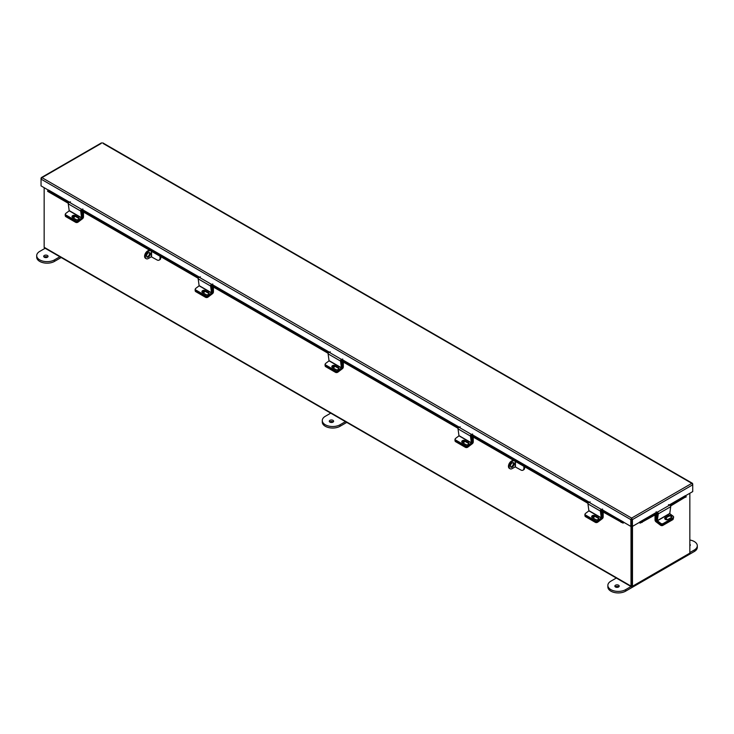 <?xml version="1.0" encoding="UTF-8"?>
<svg xmlns="http://www.w3.org/2000/svg" width="734" height="734" viewBox="0 0 734 734"><rect width="100%" height="100%" fill="white"/><g stroke="black" fill="none" stroke-linecap="round" stroke-linejoin="round"><path stroke-width="1.1" d="M44.159 187.684L44.159 247.294A1.22 0.706 -60 0 0 44.407 247.844L631.268 586.668A1.22 0.706 120 0 0 631.873 586.604L688.987 553.629M631.268 586.668A1.22 0.706 120 0 1 631.011 586.108L631.011 526.287M631.781 585.769L631.745 526.003L631.745 585.833L632.479 586.255L689.841 553.133L689.841 493.248M685.437 495.799L692.722 491.587L692.722 484.798L691.804 483.348L102.934 143.369M692.465 484.018L691.804 483.348L692.722 483.88L692.722 484.798L632.424 519.608L631.625 518.085L632.424 519.608L632.424 526.397L657.178 512.176M631.69 519.186L631.69 525.975L632.424 526.397M101.338 143.369L41.04 178.178L41.04 179.105L41.957 177.646L631.625 518.085L630.827 519.608L630.827 526.397L601.605 509.35M631.625 518.938L630.827 519.608L41.04 179.105L41.04 185.885L48.325 190.097M631.552 519.186L631.552 525.975L630.827 526.397M41.957 177.646L41.288 178.325M600.366 511.057L587.962 503.9L588.897 510.846L601.302 518.002L600.366 511.057A1.147 0.661 120 0 1 601.348 509.433L623.469 521.975M623.34 522.14L622.973 523.085A1.165 0.67 120 0 0 623.928 522.415M69.51 202.153L48.398 189.959L69.244 202.235M68.335 203.3L47.985 191.556L47.545 191.124L48.261 190.124M622.927 523.076L600.421 510.497M588.017 503.341L470.503 435.491M458.099 428.335L340.585 360.486M328.181 353.32L210.658 285.471M198.253 278.314L80.74 210.465M47.912 190.189L47.985 191.556M621.102 522.434L621.459 521.498L600.962 509.662M588.558 502.496L471.044 434.647M458.64 427.491L341.117 359.642M328.722 352.476L211.199 284.627M198.795 277.47L81.281 209.621M68.877 202.456L48.352 190.611M621.459 521.498L623.294 522.14M669.573 505.01L685.363 495.661L669.307 504.928M639.323 522.415A1.165 0.67 -120 0 0 640.277 523.085L639.91 522.14M685.501 495.826L670.004 505.203M685.905 496.762L670.601 506.01M658.196 513.176L640.323 523.076M639.956 522.14L641.782 521.498L642.149 522.434M657.6 512.369L641.782 521.498M655.031 515.002L655.031 519.975A1.569 0.908 -120 0 0 655.967 521.773L660.444 525.177L660.609 524.113L656.123 520.7L656.581 520.443M657.407 514.442L656.049 515.231L656.123 520.7M655.343 514.818L656.049 515.231M673.298 518.323L673.188 519.066A1.734 1.147 -171.5 0 1 672.683 519.727L662.885 525.388A1.734 1.147 -171.5 0 1 660.444 525.177M667.188 519.755A1.734 1.147 8.5 0 0 664.949 518.461M657.361 520.791L669.766 513.635L670.702 506.689L658.297 513.846L657.288 520.635L660.719 523.351L660.609 524.113A1.734 1.147 8.5 0 0 663.041 524.324A1.734 1.147 -171.5 0 1 660.609 524.113L657.242 521.553A1.147 0.661 -120 0 1 656.572 520.085L657.545 513.552M672.683 519.727L672.849 518.663L663.041 524.324L662.885 525.388M669.766 513.635L673.124 516.186A1.734 1.147 8.5 0 1 673.61 517.149A1.734 1.147 8.5 0 1 673.106 517.809L663.16 523.562L663.041 524.324L672.995 518.571L673.106 517.809M664.738 518.681A1.835 1.211 -171.5 0 1 665.123 518.342L668.656 516.305A1.835 1.211 -171.5 0 1 670.445 516.149A1.835 1.211 -171.5 0 1 671.72 517.158M673.61 517.149L673.5 517.91A1.734 1.147 -171.5 0 1 672.995 518.571M665.243 517.58A1.835 1.211 8.5 0 0 664.701 518.287A1.835 1.211 8.5 0 0 665.738 519.599A1.835 1.211 8.5 0 0 667.802 519.534L671.335 517.498A1.835 1.211 8.5 0 0 671.867 516.791A1.835 1.211 8.5 0 0 670.839 515.488A1.835 1.211 8.5 0 0 668.766 515.543L665.243 517.58L665.123 518.342M660.719 523.351A1.734 1.147 8.5 0 0 663.16 523.562M658.297 513.846A1.147 0.661 -120 0 0 657.306 512.213L656.095 511.837M668.5 504.68L669.711 505.056A1.147 0.661 60 0 1 670.702 506.689M632.479 526.37L632.479 586.255M81.621 217.97L80.685 211.025L68.28 203.859L69.216 210.805L81.621 217.97L78.254 220.521L78.373 221.283L81.731 218.732A1.147 0.661 120 0 0 82.41 217.264L81.456 210.878M78.373 221.283A1.734 1.147 171.5 0 1 75.932 221.494L65.977 215.75A1.734 1.147 171.5 0 1 65.482 215.09L65.363 214.328A1.734 1.147 -8.5 0 1 65.849 213.365L69.216 210.805M72.143 217.154A1.835 1.211 171.5 0 1 73.409 216.145A1.835 1.211 171.5 0 1 75.198 216.301L78.731 218.337A1.835 1.211 171.5 0 1 79.116 218.677M75.088 215.539A1.835 1.211 -8.5 0 0 73.024 215.475A1.835 1.211 -8.5 0 0 71.987 216.787A1.835 1.211 -8.5 0 0 72.519 217.493L76.052 219.53A1.835 1.211 -8.5 0 0 78.125 219.585A1.835 1.211 -8.5 0 0 79.153 218.282A1.835 1.211 -8.5 0 0 78.621 217.576L75.088 215.539L75.198 216.301M65.363 214.328A1.734 1.147 -8.5 0 0 65.867 214.989L65.977 215.75M75.932 221.494L75.822 220.732L65.867 214.989M75.822 220.732A1.734 1.147 -8.5 0 0 78.254 220.521M68.28 203.859A1.147 0.661 -60 0 1 69.262 202.226L70.473 201.85M82.878 209.016L81.667 209.392A1.147 0.661 120 0 0 80.685 211.025M72.538 216.594A1.734 1.147 171.5 0 1 74.437 216.677A1.734 1.147 171.5 0 1 74.657 216.833M82.401 217.622L82.474 212.144L81.566 211.621M77.997 221.512L78.079 222.099L82.557 218.695A1.569 0.908 120 0 0 83.492 216.888L83.492 212.053M83.061 211.805L82.474 212.144M78.079 222.099A1.734 1.147 171.5 0 1 75.648 222.31L65.84 216.649A1.734 1.147 171.5 0 1 65.335 215.98L65.179 214.915A1.734 1.147 -8.5 0 0 65.684 215.576L65.84 216.649M72.859 217.686A1.734 1.147 -8.5 0 0 74.776 216.264A1.734 1.147 -8.5 0 0 74.74 216.117M65.354 214.255A1.734 1.147 -8.5 0 0 65.179 214.915M75.648 222.31L75.483 221.237L65.684 215.576M514.112 463.925A2.597 1.505 120 0 0 513.571 462.732A2.597 1.505 120 0 0 511.57 463.429A2.597 1.505 120 0 0 510.433 466.044A2.597 1.505 120 0 0 510.974 467.237A2.597 1.505 120 0 0 512.974 466.54A2.597 1.505 120 0 0 514.112 463.925M510.662 466.934A2.597 1.505 120 0 0 513.378 463.503A2.597 1.505 120 0 0 513.158 462.613M515.185 461.291L515.185 466.87L520.801 469.962A4.367 2.523 -120 0 0 522.984 470.182A4.367 2.523 -120 0 0 523.893 468.182L524.626 467.76L524.626 466.741M524.626 467.76A4.367 2.523 60 0 1 523.718 469.76L522.984 470.182M523.893 468.182L523.893 466.319M515.185 466.87L512.277 468.549A4.367 2.523 120 0 1 510.084 468.769A4.367 2.523 120 0 1 509.185 466.769A4.367 2.523 120 0 1 512.277 461.42L513.837 460.512M510.084 468.769L509.359 468.347A4.367 2.523 -60 0 1 508.451 466.347A4.367 2.523 -60 0 1 511.543 460.998L513.103 460.09M44.343 257.239A2.174 1.257 180 0 1 43.701 256.349A2.174 1.257 180 0 1 45.04 255.193A2.174 1.257 180 0 1 47.407 255.469A2.174 1.257 180 0 1 48.04 256.349A2.174 1.257 180 0 1 46.701 257.515A2.174 1.257 180 0 1 44.343 257.239M44.15 257.111A2.174 1.257 180 0 1 47.407 256.992A2.174 1.257 180 0 1 47.6 257.111M45.15 248.276L39.746 251.395A10.404 6 0 0 0 36.7 255.643L36.7 257.166A10.404 6 0 0 0 39.746 261.414A10.404 6 0 0 0 54.454 261.414L61.179 257.533M36.7 255.643A10.404 6 0 0 0 39.746 259.891A10.404 6 0 0 0 54.454 259.891L59.858 256.772M618.762 586.87A2.174 1.257 0 0 0 618.569 586.75A2.174 1.257 0 0 0 615.312 586.87M615.505 586.998A2.174 1.257 0 0 0 617.863 587.264A2.174 1.257 0 0 0 619.202 586.108A2.174 1.257 0 0 0 618.569 585.227A2.174 1.257 0 0 0 616.202 584.952A2.174 1.257 0 0 0 614.863 586.108A2.174 1.257 0 0 0 615.505 586.998M689.841 544.307A2.174 1.257 180 0 1 690.299 545.068A2.174 1.257 180 0 1 689.841 545.83A2.174 1.257 180 0 1 689.85 545.83M631.02 586.53L625.616 589.65A10.404 6 180 0 1 610.908 589.65A10.404 6 180 0 1 607.862 585.402A10.404 6 180 0 1 610.908 581.154L616.312 578.034M689.841 540.013A10.404 6 180 0 1 697.3 545.775L697.3 547.298A10.404 6 180 0 1 694.254 551.546L625.616 591.173A10.404 6 180 0 1 610.908 591.173A10.404 6 180 0 1 607.862 586.925L607.862 585.402M697.3 545.775A10.404 6 180 0 1 694.254 550.023L689.841 552.564M202.456 291.6A1.734 1.147 171.5 0 1 204.355 291.682A1.734 1.147 171.5 0 1 204.575 291.838M212.319 292.627L212.392 287.15L211.484 286.627M207.915 296.518L208.006 297.105L212.484 293.701A1.569 0.908 120 0 0 213.42 291.893L213.42 287.067M212.979 286.81L212.392 287.15M208.006 297.105A1.734 1.147 171.5 0 1 205.566 297.316L195.758 291.655A1.734 1.147 171.5 0 1 195.253 290.994L195.097 289.921A1.734 1.147 -8.5 0 0 195.602 290.581L195.758 291.655M202.777 292.692A1.734 1.147 -8.5 0 0 204.694 291.279A1.734 1.147 -8.5 0 0 204.658 291.123M195.281 289.269A1.734 1.147 -8.5 0 0 195.097 289.921M205.566 297.316L205.41 296.242L195.602 290.581M332.383 366.615A1.734 1.147 171.5 0 1 334.273 366.688A1.734 1.147 171.5 0 1 334.493 366.853M342.237 367.633L342.319 362.165L341.411 361.633M337.833 371.523L337.924 372.11L342.402 368.707A1.569 0.908 120 0 0 343.338 366.908L343.338 362.073M342.906 361.825L342.319 362.165M337.924 372.11A1.734 1.147 171.5 0 1 335.484 372.331L325.685 366.67A1.734 1.147 171.5 0 1 325.18 366L325.015 364.926A1.734 1.147 -8.5 0 0 325.52 365.596L325.685 366.67M332.704 367.697A1.734 1.147 -8.5 0 0 334.621 366.284A1.734 1.147 -8.5 0 0 334.585 366.138M325.199 364.275A1.734 1.147 -8.5 0 0 325.015 364.926M335.484 372.331L335.328 371.257L325.52 365.596M462.301 441.62A1.734 1.147 171.5 0 1 464.2 441.703A1.734 1.147 171.5 0 1 464.42 441.859M472.164 442.648L472.237 437.17L471.329 436.647M467.76 446.538L467.842 447.125L472.32 443.721A1.569 0.908 120 0 0 473.256 441.914L473.256 437.088M472.824 436.831L472.237 437.17M467.842 447.125A1.734 1.147 171.5 0 1 465.411 447.336L455.603 441.675A1.734 1.147 171.5 0 1 455.098 441.015L454.942 439.941A1.734 1.147 -8.5 0 0 455.447 440.602L455.603 441.675M462.622 442.712A1.734 1.147 -8.5 0 0 464.539 441.29A1.734 1.147 -8.5 0 0 464.503 441.143M455.117 439.29A1.734 1.147 -8.5 0 0 454.942 439.941M465.411 447.336L465.246 446.263L455.447 440.602M592.219 516.626A1.734 1.147 171.5 0 1 594.118 516.708A1.734 1.147 171.5 0 1 594.338 516.874M602.082 517.654L602.155 512.176L601.247 511.653M597.678 521.544L597.77 522.131L602.247 518.727A1.569 0.908 120 0 0 603.183 516.929L603.183 512.093M602.742 511.846L602.155 512.176M597.77 522.131A1.734 1.147 171.5 0 1 595.329 522.342L585.521 516.681A1.734 1.147 171.5 0 1 585.016 516.02L584.86 514.947A1.734 1.147 -8.5 0 0 585.365 515.617L585.521 516.681M592.54 517.718A1.734 1.147 -8.5 0 0 594.457 516.305A1.734 1.147 -8.5 0 0 594.421 516.158M585.044 514.295A1.734 1.147 -8.5 0 0 584.86 514.947M595.329 522.342L595.173 521.278L585.365 515.617M211.539 292.976L210.603 286.031L198.198 278.874L199.134 285.81L211.539 292.976L208.181 295.527L208.291 296.297L211.649 293.738A1.147 0.661 120 0 0 212.328 292.27L211.374 285.884M208.291 296.297A1.734 1.147 171.5 0 1 205.859 296.508L195.905 290.756A1.734 1.147 171.5 0 1 195.4 290.095L195.29 289.334A1.734 1.147 -8.5 0 1 195.776 288.37L199.134 285.81M202.061 292.16A1.835 1.211 171.5 0 1 203.327 291.159A1.835 1.211 171.5 0 1 205.125 291.306L208.658 293.352A1.835 1.211 171.5 0 1 209.034 293.683M205.006 290.545A1.835 1.211 -8.5 0 0 202.942 290.49A1.835 1.211 -8.5 0 0 201.914 291.793A1.835 1.211 -8.5 0 0 202.446 292.499L205.97 294.536A1.835 1.211 -8.5 0 0 208.043 294.6A1.835 1.211 -8.5 0 0 209.071 293.288A1.835 1.211 -8.5 0 0 208.539 292.582L205.006 290.545L205.125 291.306M195.29 289.334A1.734 1.147 -8.5 0 0 195.785 289.994L195.905 290.756M205.859 296.508L205.74 295.747L195.785 289.994M205.74 295.747A1.734 1.147 -8.5 0 0 208.181 295.527M198.198 278.874A1.147 0.661 -60 0 1 199.18 277.241L200.4 276.865M212.805 284.021L211.585 284.397A1.147 0.661 120 0 0 210.603 286.031M341.457 367.982L340.521 361.045L328.116 353.88L329.052 360.825L341.457 367.982L338.099 370.542L338.209 371.303L341.576 368.743A1.147 0.661 120 0 0 342.246 367.284L341.301 360.899M338.209 371.303A1.734 1.147 171.5 0 1 335.777 371.514L325.823 365.771A1.734 1.147 171.5 0 1 325.318 365.101L325.208 364.339A1.734 1.147 -8.5 0 1 325.694 363.376L329.052 360.825M331.979 367.174A1.835 1.211 171.5 0 1 333.254 366.165A1.835 1.211 171.5 0 1 335.043 366.321L338.576 368.358A1.835 1.211 171.5 0 1 338.961 368.697M334.933 365.56A1.835 1.211 -8.5 0 0 332.86 365.495A1.835 1.211 -8.5 0 0 331.832 366.807A1.835 1.211 -8.5 0 0 332.364 367.505L335.897 369.551A1.835 1.211 -8.5 0 0 337.961 369.606A1.835 1.211 -8.5 0 0 338.998 368.303A1.835 1.211 -8.5 0 0 338.466 367.596L334.933 365.56L335.043 366.321M325.208 364.339A1.734 1.147 -8.5 0 0 325.712 365.009L325.823 365.771M335.777 371.514L335.667 370.753L325.712 365.009M335.667 370.753A1.734 1.147 -8.5 0 0 338.099 370.542M328.116 353.88A1.147 0.661 -60 0 1 329.107 352.247L330.318 351.87M342.723 359.036L341.512 359.412A1.147 0.661 120 0 0 340.521 361.045M471.384 442.997L470.439 436.051L458.044 428.895L458.979 435.831L471.384 442.997L468.017 445.547L468.136 446.309L471.494 443.758A1.147 0.661 120 0 0 472.173 442.29L471.219 435.904M468.136 446.309A1.734 1.147 171.5 0 1 465.695 446.52L455.741 440.776A1.734 1.147 171.5 0 1 455.245 440.116L455.126 439.354A1.734 1.147 -8.5 0 1 455.612 438.391L458.979 435.831M461.906 442.18A1.835 1.211 171.5 0 1 463.172 441.171A1.835 1.211 171.5 0 1 464.961 441.327L468.494 443.364A1.835 1.211 171.5 0 1 468.879 443.703M464.851 440.565A1.835 1.211 -8.5 0 0 462.787 440.501A1.835 1.211 -8.5 0 0 461.75 441.813A1.835 1.211 -8.5 0 0 462.282 442.519L465.815 444.556A1.835 1.211 -8.5 0 0 467.888 444.62A1.835 1.211 -8.5 0 0 468.916 443.308A1.835 1.211 -8.5 0 0 468.384 442.602L464.851 440.565L464.961 441.327M455.126 439.354A1.734 1.147 -8.5 0 0 455.63 440.015L455.741 440.776M465.695 446.52L465.585 445.758L455.63 440.015M465.585 445.758A1.734 1.147 -8.5 0 0 468.017 445.547M458.044 428.895A1.147 0.661 -60 0 1 459.025 427.261L460.236 426.885M472.641 434.042L471.43 434.418A1.147 0.661 120 0 0 470.439 436.051M601.302 518.002L597.944 520.562L598.054 521.324L601.412 518.764A1.147 0.661 120 0 0 602.091 517.296L601.137 510.919M598.054 521.324A1.734 1.147 171.5 0 1 595.623 521.535L585.668 515.791A1.734 1.147 171.5 0 1 585.163 515.121L585.053 514.36A1.734 1.147 -8.5 0 1 585.539 513.396L588.897 510.846M591.824 517.186A1.835 1.211 171.5 0 1 593.09 516.186A1.835 1.211 171.5 0 1 594.889 516.341L598.421 518.378A1.835 1.211 171.5 0 1 598.797 518.718M594.769 515.58A1.835 1.211 -8.5 0 0 592.705 515.516A1.835 1.211 -8.5 0 0 591.668 516.819A1.835 1.211 -8.5 0 0 592.21 517.525L595.733 519.562A1.835 1.211 -8.5 0 0 597.806 519.626A1.835 1.211 -8.5 0 0 598.834 518.314A1.835 1.211 -8.5 0 0 598.302 517.617L594.769 515.58L594.889 516.341M585.053 514.36A1.734 1.147 -8.5 0 0 585.548 515.029L585.668 515.791M595.623 521.535L595.503 520.773L585.548 515.029M595.503 520.773A1.734 1.147 -8.5 0 0 597.944 520.562M587.962 503.9A1.147 0.661 -60 0 1 588.943 502.267L590.164 501.891M329.107 352.247L601.348 509.433L602.568 509.047M329.924 422.114A2.174 1.257 180 0 1 329.282 421.233A2.174 1.257 180 0 1 330.621 420.077A2.174 1.257 180 0 1 332.988 420.343A2.174 1.257 180 0 1 333.621 421.233A2.174 1.257 180 0 1 332.282 422.389A2.174 1.257 180 0 1 329.924 422.114M329.731 421.995A2.174 1.257 180 0 1 332.988 421.867A2.174 1.257 180 0 1 333.181 421.995M330.731 413.159L325.327 416.279A10.404 6 0 0 0 322.281 420.527L322.281 422.05A10.404 6 0 0 0 325.327 426.289A10.404 6 0 0 0 340.035 426.289L346.76 422.408M322.281 420.527A10.404 6 0 0 0 325.327 424.766A10.404 6 0 0 0 340.035 424.766L345.439 421.646M150.259 253.854A2.597 1.505 120 0 0 149.718 252.661A2.597 1.505 120 0 0 147.708 253.358A2.597 1.505 120 0 0 146.58 255.973A2.597 1.505 120 0 0 147.112 257.166A2.597 1.505 120 0 0 149.121 256.469A2.597 1.505 120 0 0 150.259 253.854M146.8 256.863A2.597 1.505 120 0 0 149.525 253.432A2.597 1.505 120 0 0 149.296 252.542M151.332 251.221L151.332 256.799L156.948 259.891A4.367 2.523 -120 0 0 159.131 260.111A4.367 2.523 -120 0 0 160.04 258.111L160.764 256.671M160.764 257.689A4.367 2.523 60 0 1 159.865 259.689L159.131 260.111M160.04 258.111L160.04 256.249M151.332 256.799L148.415 258.478A4.367 2.523 120 0 1 146.231 258.698A4.367 2.523 120 0 1 145.332 256.698A4.367 2.523 120 0 1 148.415 251.349L149.984 250.441M146.231 258.698L145.497 258.276A4.367 2.523 -60 0 1 144.598 256.276A4.367 2.523 -60 0 1 147.681 250.927L149.25 250.019M631.011 586.108L44.159 247.294M656.902 512.093L639.782 521.975M589.2 502.184L471.678 434.344M459.273 427.179L341.76 359.33M329.355 352.173L211.842 284.324M199.437 277.158L81.914 209.309M631.625 518.085L691.804 483.348M81.667 209.41L199.162 277.25M211.585 284.416L329.089 352.256M685.776 497.248L685.409 496.312M656.563 520.268L656.049 520.562M669.692 513.47L657.288 520.635M669.711 505.056L657.306 512.213M668.656 516.305L668.766 515.543M81.694 217.805L69.29 210.649M81.667 209.392L69.262 202.226M78.731 218.337L78.621 217.576M515.442 466.87L515.442 461.438M511.543 460.998L512.277 461.42M54.454 261.414L54.454 259.891M625.616 589.65L625.616 591.173M694.254 550.023L694.254 551.546M211.612 292.82L199.208 285.654M211.585 284.397L199.18 277.241M208.658 293.352L208.539 292.582M341.53 367.826L329.126 360.669M338.576 368.358L338.466 367.596M471.457 442.831L459.053 435.675M468.494 443.364L468.384 442.602M601.375 517.846L588.971 510.68M598.421 518.378L598.302 517.617M340.035 426.289L340.035 424.766M151.58 256.799L151.58 251.367M147.681 250.927L148.415 251.349M41.324 177.6L101.558 142.827M102.714 142.827L692.437 483.302M686.217 496.826L685.85 495.881"/></g></svg>
